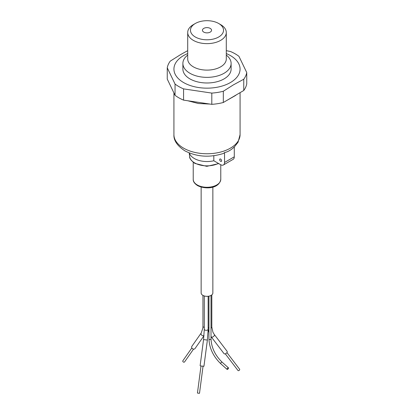 <?xml version="1.0" encoding="UTF-8"?>
<svg xmlns="http://www.w3.org/2000/svg" width="414" height="414" viewBox="0 0 414 414"><rect width="100%" height="100%" fill="white"/><g stroke="black" fill="none" stroke-linecap="round" stroke-linejoin="round"><path stroke-width="0.62" d="M226.292 55.083A24.115 13.921 180 0 1 231.115 63.44A24.115 13.921 180 0 1 216.227 76.3A24.115 13.921 180 0 1 189.948 73.283A24.115 13.921 180 0 1 182.884 63.44A24.115 13.921 180 0 1 187.708 55.083M220.641 24.623L218.69 23.494L220.641 24.623A19.292 11.137 180 0 1 226.292 32.499A19.292 11.137 180 0 1 214.385 42.787A19.292 11.137 180 0 1 193.359 40.375A19.292 11.137 180 0 1 187.708 32.499A19.292 11.137 180 0 1 193.359 24.623L195.31 23.494A16.534 9.548 180 0 1 218.69 23.494L218.69 23.494A16.534 9.548 180 0 1 218.69 36.996A16.534 9.548 180 0 1 195.31 36.996A16.534 9.548 180 0 1 195.31 23.494M182.884 63.44L182.884 69.066A24.115 13.921 0 0 0 189.948 78.908A24.115 13.921 0 0 0 216.227 81.925A24.115 13.921 0 0 0 231.115 69.066L231.115 63.44M203.786 32.106A4.549 2.624 180 0 1 202.451 30.248A4.549 2.624 180 0 1 205.261 27.821A4.549 2.624 180 0 1 210.214 28.39A4.549 2.624 180 0 1 211.549 30.248A4.549 2.624 180 0 1 208.739 32.675A4.549 2.624 180 0 1 203.786 32.106M187.708 53.556A33.073 19.096 0 0 0 183.614 55.564A33.073 19.096 0 0 0 183.614 82.567A33.073 19.096 0 0 0 230.386 82.567A33.073 19.096 0 0 0 226.292 53.556M187.708 50.658L180.69 54.55L170.242 61.143A39.961 23.07 0 0 0 167.251 67.818L175.05 84.047A39.961 23.07 0 0 0 178.744 86.505A39.961 23.07 0 0 0 183.568 88.881L211.808 93.093A39.961 23.07 0 0 0 223.322 91.251L233.31 84.927L243.758 79.234A39.961 23.07 0 0 0 246.749 72.559L238.95 56.335A39.961 23.07 0 0 0 230.432 51.496L226.292 50.663M175.05 84.047L175.05 95.298A39.961 23.07 0 0 0 178.744 97.756A39.961 23.07 0 0 0 183.568 100.131L183.568 88.881M191.522 101.316L204.33 103.226M229.568 98.827L236.073 95.085M187.785 100.757L198.378 103.51L209.96 104.069M226.417 100.68L235.426 95.551M175.05 95.298L167.251 79.069L167.251 67.818M243.758 79.234L243.758 90.49A39.961 23.07 0 0 0 246.749 83.809L246.749 72.559M243.758 90.49L223.322 102.501L223.322 91.251M211.808 93.093L211.808 104.344A39.961 23.07 0 0 0 223.322 102.501M211.808 104.344L183.568 100.131M220.641 161.325A1.377 0.797 60 0 1 219.741 160.109A1.377 0.797 60 0 1 219.953 159.007A1.377 0.797 60 0 1 220.641 159.074A1.377 0.797 60 0 1 221.542 160.29A1.377 0.797 60 0 1 221.33 161.393A1.377 0.797 60 0 1 220.641 161.325M189.358 152.999A17.916 10.345 0 0 0 194.332 158.51A17.916 10.345 0 0 0 213.821 160.761L220.641 164.7A5.511 3.183 -120 0 0 223.4 164.974A5.511 3.183 -120 0 0 224.538 162.448L224.538 152.564C227.783 151.933 231.033 150.059 234.283 146.939L234.283 156.823L224.538 162.448M240.073 92.653L240.073 134.659A33.073 19.096 0 0 1 219.658 152.3A33.073 19.096 0 0 1 183.614 148.16A33.073 19.096 0 0 1 173.927 134.659C173.564 140.356 177.192 145.744 184.815 150.81C196.841 156.947 209.732 157.822 223.498 153.434L224.538 152.564M223.4 164.974L233.139 159.349A5.511 3.183 -120 0 0 234.283 156.823M213.821 155.757L213.821 160.761M225.304 353.841L237.993 370.504A1.035 0.626 -37.3 0 0 238.159 370.633A1.035 0.626 -37.3 0 0 239.323 370.266A1.035 0.626 -37.3 0 0 239.634 369.252L226.95 352.588M200.987 366.033L197.452 393.031L197.82 393.165L199.501 393.3L203.036 366.302M201.142 187.076L201.142 292.962A5.858 3.379 0 0 0 202.86 295.353A5.858 3.379 0 0 0 209.241 296.088A5.858 3.379 0 0 0 212.858 292.962L212.858 187.076M200.816 365.997L203.947 366.245L207.378 340.08L203.548 339.584L200.122 365.743L200.816 365.997M227.581 369.329A1.035 0.414 -48.1 0 1 227.089 369.397A1.035 0.414 -48.1 0 1 227.203 368.708A1.035 0.414 -48.1 0 1 227.974 367.927A1.035 0.414 -48.1 0 1 228.466 367.86A1.035 0.414 -48.1 0 1 228.352 368.548A1.035 0.414 -48.1 0 1 227.581 369.329M211.124 336.67A1.93 1.17 -37.3 0 0 211.202 336.799L223.995 353.603A1.93 1.17 -37.3 0 0 224.31 353.841A1.93 1.17 -37.3 0 0 226.479 353.158A1.93 1.17 -37.3 0 0 227.063 351.263L214.271 334.465A1.93 1.17 -37.3 0 0 214.178 334.362M204.293 327.376A1.93 1.113 0 0 1 203.517 327.101A1.93 1.113 0 0 1 202.948 326.31L202.865 328.064L201.22 332.985L191.853 346.358A1.93 1.521 35 0 0 192.298 348.5A1.93 1.521 35 0 0 194.616 348.935A1.93 1.521 35 0 0 195.015 348.572L203.973 335.785M191.853 347.926L182.864 360.76A1.035 0.812 35 0 0 184.556 361.945L193.545 349.111M187.708 32.499L187.708 58.974A19.292 11.137 0 0 0 193.359 66.851A19.292 11.137 0 0 0 214.385 69.262A19.292 11.137 0 0 0 226.292 58.974L226.292 32.499M218.747 163.608L206.798 166.34L194.963 163.442C191.149 160.689 189.369 158.345 189.612 156.42A17.419 10.06 0 0 0 194.683 162.909A17.419 10.06 0 0 0 218.395 163.406M220.781 179.324C219.166 189.043 204.868 189.421 197.54 185.581C194.497 183.557 193.053 181.472 193.219 179.324A13.781 7.954 0 0 0 197.255 184.949A13.781 7.954 0 0 0 212.273 186.678A13.781 7.954 0 0 0 220.781 179.324L220.781 164.777M204.293 295.963L204.293 329.208A1.93 1.113 0 0 0 204.858 329.994A1.93 1.113 0 0 0 205.727 330.284A1.93 1.113 0 0 0 208.154 329.208L208.154 296.279M208.946 296.155L208.946 338.968A1.035 0.595 0 0 0 209.246 339.392A1.035 0.595 0 0 0 210.705 339.392A1.035 0.595 0 0 0 211.011 338.968L211.011 295.43M208.154 327.567A1.93 1.113 0 0 0 208.532 327.878A1.93 1.113 0 0 0 208.946 328.059M211.011 327.997A1.93 1.113 0 0 0 211.823 327.086L211.823 294.882M208.946 338.968C209.406 348.293 213.334 356.532 220.724 363.694A1.035 0.414 -48.1 0 1 220.838 363.006A1.035 0.414 -48.1 0 1 221.609 362.224A1.035 0.414 -48.1 0 1 222.106 362.157L228.466 367.86M211.011 336.541L211.202 336.799A1.93 1.17 -37.3 0 0 211.518 337.037A1.93 1.17 -37.3 0 0 213.593 336.442A1.93 1.17 -37.3 0 0 214.354 334.595A1.93 1.17 -37.3 0 0 214.271 334.465L212.946 332.261L211.823 327.086M201.22 332.985A1.93 1.521 35 0 0 201.665 335.128A1.93 1.521 35 0 0 203.983 335.563A1.93 1.521 35 0 0 203.993 335.557M189.612 156.42L189.239 152.952M173.927 134.659L173.927 92.969M240.073 134.659L238.055 142.25L234.283 147.053M193.219 179.324L193.219 162.272M208.154 329.208L207.378 340.08M211.011 338.968C211.451 347.641 215.145 355.372 222.106 362.157M208.946 332.68L208.154 329.575M220.724 363.694L227.089 369.397M204.293 329.208L203.548 339.584M202.948 326.31L202.948 295.405"/></g></svg>
